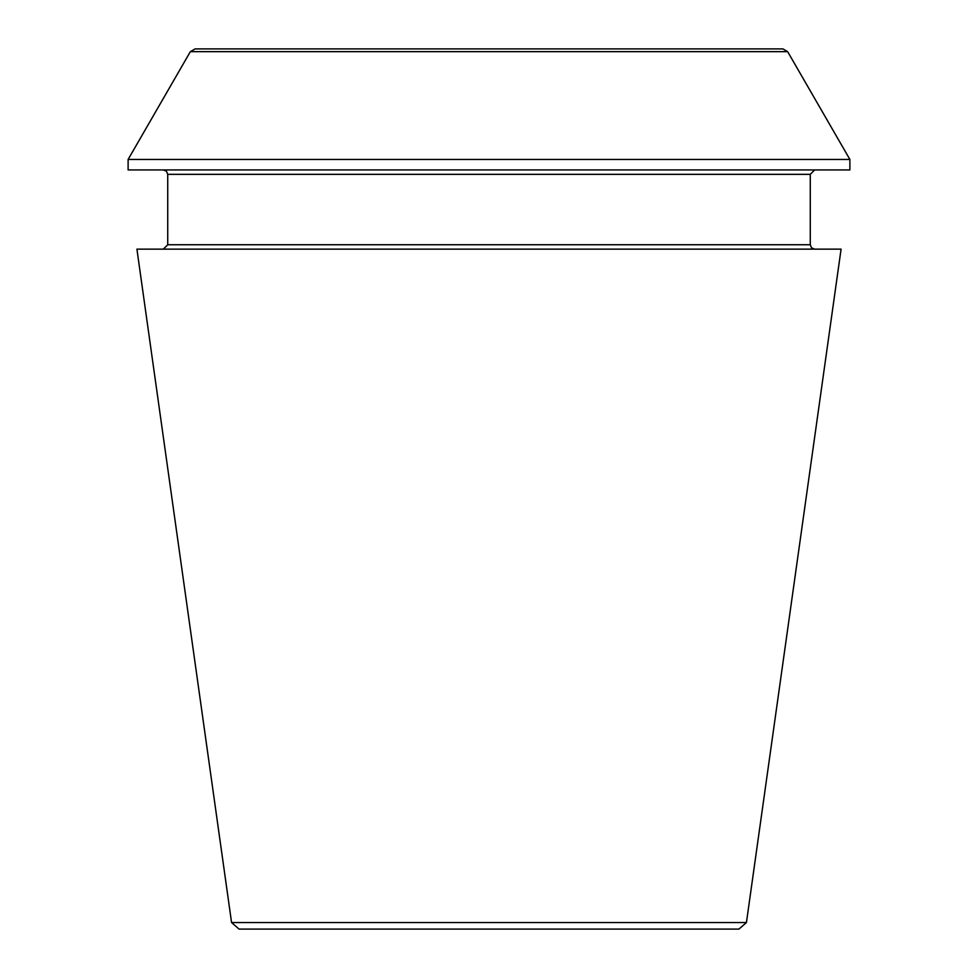<?xml version="1.0" encoding="UTF-8"?>
<svg xmlns="http://www.w3.org/2000/svg" width="978" height="978" viewBox="0 0 978 978"><rect width="100%" height="100%" fill="white"/><g stroke="black" fill="none" stroke-linecap="round" stroke-linejoin="round"><path stroke-width="1.47" d="M136.92 249.145L841.08 249.145L746.434 922.56L231.566 922.56L136.92 249.145M787.645 51.651L190.355 51.651L128.118 159.451L128.118 169.927L849.882 169.927L849.882 159.451L787.645 51.651L782.877 48.9L195.123 48.9L782.877 48.9M814.674 169.927L810.273 174.328L810.273 244.744L167.727 244.744L163.326 249.145M128.118 159.451L849.882 159.451M231.566 922.56L239.084 929.1L738.916 929.1L746.434 922.56M167.727 244.744L167.727 174.328L810.273 174.328M810.273 244.744L811.532 247.837L814.674 249.145M167.727 174.328L166.468 171.236L163.326 169.927M190.355 51.651L195.123 48.9"/></g></svg>
